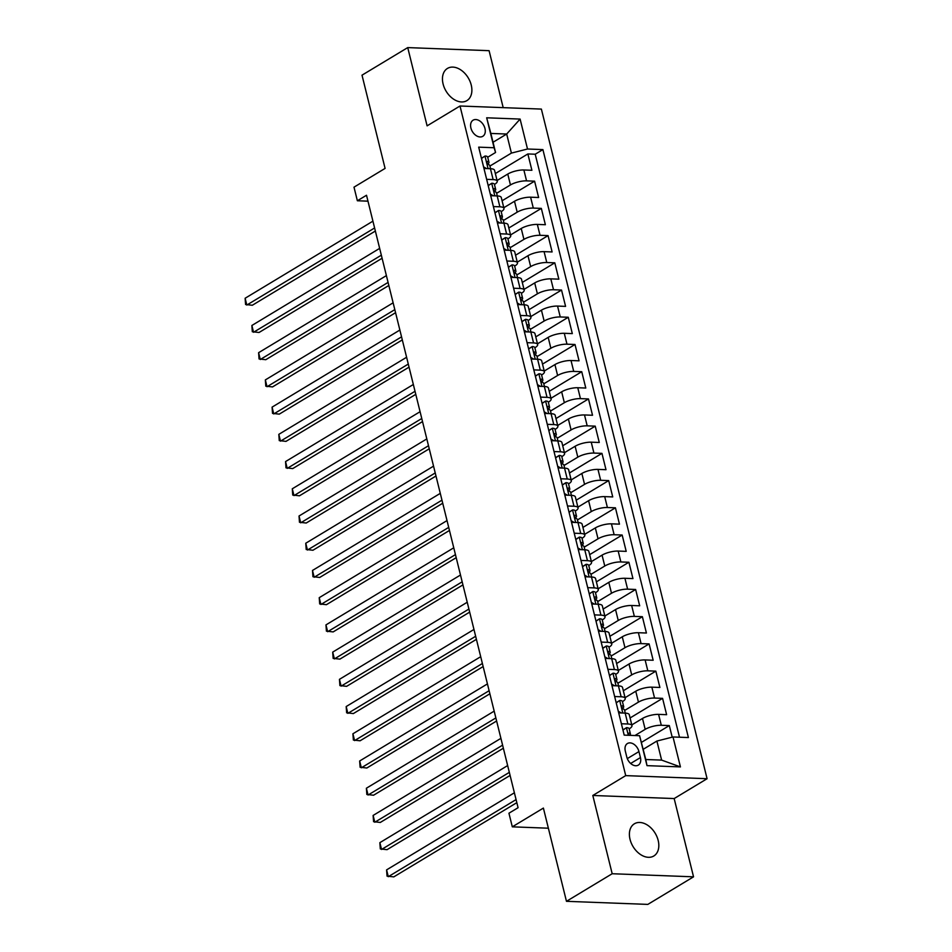 <?xml version="1.0" encoding="UTF-8"?>
<svg xmlns="http://www.w3.org/2000/svg" width="952" height="952" viewBox="0 0 952 952"><rect width="100%" height="100%" fill="white"/><g stroke="black" fill="none" stroke-linecap="round" stroke-linejoin="round"><path stroke-width="1.43" d="M443.096 83.99A18.802 12.911 58.9 0 0 466.885 100.626A18.802 12.911 58.9 0 0 471.24 85.061A18.802 12.911 58.9 0 0 447.452 68.425A18.802 12.911 58.9 0 0 443.096 83.99M630.034 839.355A18.802 12.911 58.9 0 0 653.822 855.991A18.802 12.911 58.9 0 0 658.177 840.426A18.802 12.911 58.9 0 0 634.389 823.789A18.802 12.911 58.9 0 0 630.034 839.355M470.895 127.984A9.401 6.462 58.9 0 0 482.795 136.303A9.401 6.462 58.9 0 0 484.973 128.52A9.401 6.462 58.9 0 0 473.073 120.202A9.401 6.462 58.9 0 0 470.895 127.984M503.192 107.635L489.09 50.682L407.73 47.6L362.01 75.172L385.084 168.409L354.001 187.163L357.369 200.765L367.972 201.169M707.086 778.712L541.379 109.087L460.006 106.005L625.726 775.618L707.086 778.712L674.171 798.561L592.81 795.479L612.184 873.734L693.544 876.828L674.171 798.561M693.544 876.828L647.824 904.4L566.464 901.318L543.39 808.081L512.307 826.836L548.376 828.204M612.184 873.734L566.464 901.318M672.195 737.181L669.316 725.579L641.541 742.334M631.795 724.912L642.493 718.462A11.757 3.51 -13.9 0 1 658.594 714.381L666.626 714.69L662.58 698.351L630.081 717.963M625.059 697.697L635.757 691.235A11.757 3.51 166.1 0 1 651.858 687.166L659.891 687.463L655.845 671.136L623.334 690.747M618.324 670.47L629.01 664.02A11.757 3.51 166.1 0 1 645.123 659.938L653.155 660.248L649.109 643.909L616.598 663.52M611.589 643.254L622.275 636.805A11.757 3.51 166.1 0 1 638.387 632.723L646.42 633.02L642.374 616.694L609.863 636.305M604.853 616.027L615.539 609.577A11.757 3.51 166.1 0 1 631.652 605.496L639.684 605.805L635.638 589.478L603.128 609.078M598.118 588.812L608.804 582.362A11.757 3.51 166.1 0 1 624.917 578.28L632.949 578.59L628.903 562.251L596.392 581.862M591.382 561.585L602.069 555.135A11.757 3.51 166.1 0 1 618.181 551.065L626.202 551.363L622.168 535.036L589.657 554.647M584.635 534.37L595.333 527.92A11.757 3.51 166.1 0 1 611.446 523.838L619.466 524.147L615.432 507.809L582.922 527.42M577.9 507.154L588.598 500.692A11.757 3.51 166.1 0 1 604.71 496.623L612.731 496.92L608.697 480.593L576.186 500.205M571.164 479.927L581.862 473.477A11.757 3.51 166.1 0 1 597.975 469.395L605.996 469.705L601.962 453.366L569.451 472.977M564.429 452.712L575.127 446.262A11.757 3.51 166.1 0 1 591.24 442.18L599.26 442.478L595.226 426.151L562.715 445.762M557.693 425.484L568.392 419.035A11.757 3.51 166.1 0 1 584.504 414.953L592.525 415.262L588.479 398.936L555.98 418.547M550.958 398.269L561.656 391.819A11.757 3.51 166.1 0 1 577.769 387.738L585.789 388.047L581.743 371.708L549.245 391.32M544.223 371.042L554.921 364.592A11.757 3.51 166.1 0 1 571.021 360.522L579.054 360.82L575.008 344.493L542.509 364.104M537.487 343.827L548.185 337.377A11.757 3.51 166.1 0 1 564.286 333.295L572.319 333.605L568.273 317.266L535.762 336.877M530.752 316.611L541.438 310.162A11.757 3.51 166.1 0 1 557.551 306.08L565.583 306.377L561.537 290.051L529.026 309.662M524.016 289.384L534.703 282.934A11.757 3.51 166.1 0 1 550.815 278.853L558.848 279.162L554.802 262.823L522.291 282.435M517.281 262.169L527.967 255.719A11.757 3.51 166.1 0 1 544.08 251.637L552.112 251.947L548.066 235.608L515.556 255.219M510.546 234.942L521.232 228.492A11.757 3.51 166.1 0 1 537.345 224.422L545.377 224.72L541.331 208.393L508.82 228.004M503.798 207.726L514.496 201.277A11.757 3.51 166.1 0 1 530.609 197.195L538.63 197.504L534.596 181.166L502.085 200.777M486.662 179.345L493.136 179.595A11.757 3.51 -13.9 0 1 497.242 181.189A11.757 3.51 -13.9 0 1 494.623 184.343L494.445 184.45M493.398 206.572L499.883 206.81A11.757 3.51 -13.9 0 1 503.977 208.405A11.757 3.51 -13.9 0 1 501.359 211.558L501.18 211.665M500.133 233.787L506.619 234.037A11.757 3.51 -13.9 0 1 510.712 235.62A11.757 3.51 -13.9 0 1 508.094 238.785L507.916 238.892M506.869 261.015L513.354 261.253A11.757 3.51 -13.9 0 1 517.448 262.847A11.757 3.51 -13.9 0 1 514.83 266.001L514.651 266.108M513.604 288.23L520.09 288.48A11.757 3.51 -13.9 0 1 524.183 290.062A11.757 3.51 -13.9 0 1 521.565 293.228L521.387 293.335M520.339 315.457L526.825 315.695A11.757 3.51 -13.9 0 1 530.918 317.29A11.757 3.51 -13.9 0 1 528.3 320.443L528.122 320.55M527.075 342.672L533.56 342.922A11.757 3.51 -13.9 0 1 537.654 344.505A11.757 3.51 -13.9 0 1 535.036 347.658L534.857 347.777M533.81 369.888L540.296 370.138A11.757 3.51 -13.9 0 1 544.389 371.732A11.757 3.51 -13.9 0 1 541.783 374.886L541.593 374.993M540.546 397.115L547.031 397.353A11.757 3.51 -13.9 0 1 551.125 398.947A11.757 3.51 -13.9 0 1 548.519 402.101L548.34 402.208M547.281 424.33L553.766 424.58A11.757 3.51 -13.9 0 1 557.86 426.163A11.757 3.51 -13.9 0 1 555.254 429.328L555.075 429.435M554.016 451.557L560.502 451.795A11.757 3.51 -13.9 0 1 564.596 453.39A11.757 3.51 -13.9 0 1 561.989 456.543L561.811 456.651M560.764 478.773L567.237 479.023A11.757 3.51 -13.9 0 1 571.331 480.605A11.757 3.51 -13.9 0 1 568.725 483.771L568.546 483.878M567.499 505.988L573.973 506.238A11.757 3.51 -13.9 0 1 578.066 507.832A11.757 3.51 -13.9 0 1 575.46 510.986L575.282 511.093M574.235 533.215L580.72 533.465A11.757 3.51 -13.9 0 1 584.814 535.048A11.757 3.51 -13.9 0 1 582.196 538.201L582.017 538.308M580.97 560.43L587.455 560.68A11.757 3.51 -13.9 0 1 591.549 562.263A11.757 3.51 -13.9 0 1 588.931 565.428L588.752 565.536M587.705 587.658L594.191 587.896A11.757 3.51 -13.9 0 1 598.284 589.49A11.757 3.51 -13.9 0 1 595.666 592.644L595.488 592.751M594.441 614.873L600.926 615.123A11.757 3.51 -13.9 0 1 605.02 616.706A11.757 3.51 -13.9 0 1 602.402 619.871L602.223 619.978M601.176 642.1L607.662 642.338A11.757 3.51 -13.9 0 1 611.755 643.933A11.757 3.51 -13.9 0 1 609.137 647.086L608.959 647.193M607.912 669.316L614.397 669.565A11.757 3.51 -13.9 0 1 618.491 671.148A11.757 3.51 -13.9 0 1 615.873 674.302L615.694 674.421M614.647 696.531L621.132 696.781A11.757 3.51 -13.9 0 1 625.226 698.375A11.757 3.51 -13.9 0 1 622.62 701.529L622.429 701.636M512.307 826.836L508.939 813.222L518.078 807.712L366.508 195.255L357.369 200.765M640.434 757.578L638.947 751.58A9.104 6.259 58.9 0 0 627.428 743.524A9.104 6.259 58.9 0 0 625.309 751.068L626.797 757.054A9.104 6.259 58.9 0 0 638.316 765.111A9.104 6.259 58.9 0 0 640.434 757.578L630.664 763.468M495.564 152.487L494.088 147.738L478.689 147.155L624.203 735.122L639.589 735.706L645.789 759.506L661.616 760.101L656.904 741.049L673.016 736.967L688.403 737.55L542.902 149.595L527.515 149.012L511.402 153.094L506.69 134.03L490.851 133.435L495.564 152.487L487.71 157.235M494.088 147.738L486.674 117.798L520.101 119.071L527.515 149.012M673.016 736.967L680.43 766.907L647.003 765.646L639.589 735.706M496.635 193.28L510.45 184.938A11.757 3.51 -13.9 0 1 526.563 180.868L534.596 181.166M497.063 180.511L507.761 174.049L510.45 184.938M503.37 220.507L517.198 212.165A11.757 3.51 -13.9 0 1 533.298 208.083L541.331 208.393M510.105 247.722L523.933 239.38A11.757 3.51 -13.9 0 1 540.034 235.299L548.066 235.608M516.841 274.95L530.669 266.608A11.757 3.51 -13.9 0 1 546.781 262.526L554.802 262.823M523.576 302.165L537.404 293.823A11.757 3.51 -13.9 0 1 553.517 289.741L561.537 290.051M530.312 329.38L544.139 321.038A11.757 3.51 -13.9 0 1 560.252 316.968L568.273 317.266M537.047 356.607L550.875 348.265A11.757 3.51 -13.9 0 1 566.987 344.184L575.008 344.493M543.782 383.823L557.61 375.481A11.757 3.51 -13.9 0 1 573.723 371.411L581.743 371.708M550.518 411.05L564.346 402.708A11.757 3.51 -13.9 0 1 580.458 398.626L588.479 398.936M557.253 438.265L571.081 429.923A11.757 3.51 -13.9 0 1 587.194 425.841L595.226 426.151M563.989 465.492L577.816 457.15A11.757 3.51 -13.9 0 1 593.929 453.069L601.962 453.366M570.724 492.708L584.552 484.366A11.757 3.51 -13.9 0 1 600.664 480.284L608.697 480.593M577.471 519.923L591.287 511.581A11.757 3.51 -13.9 0 1 607.4 507.511L615.432 507.809M584.207 547.15L598.034 538.808A11.757 3.51 -13.9 0 1 614.135 534.726L622.168 535.036M590.942 574.365L604.77 566.023A11.757 3.51 -13.9 0 1 620.871 561.954L628.903 562.251M597.678 601.593L611.505 593.251A11.757 3.51 -13.9 0 1 627.618 589.169L635.638 589.478M604.413 628.808L618.241 620.466A11.757 3.51 -13.9 0 1 634.353 616.384L642.374 616.694M611.148 656.023L624.976 647.693A11.757 3.51 -13.9 0 1 641.089 643.611L649.109 643.909M617.884 683.25L631.712 674.908A11.757 3.51 -13.9 0 1 647.824 670.827L655.845 671.136M624.619 710.466L638.447 702.124A11.757 3.51 -13.9 0 1 654.559 698.054L662.58 698.351M621.382 723.758L627.868 723.996A11.757 3.51 -13.9 0 1 631.961 725.591A11.757 3.51 -13.9 0 1 629.355 728.744L629.165 728.851M634.948 735.527L645.182 729.351A11.757 3.51 -13.9 0 1 661.295 725.269L669.316 725.579M679.502 737.217L535.226 154.224L527.86 153.95L495.349 173.561M507.761 174.049A11.757 3.51 166.1 0 1 523.874 169.98L531.894 170.277L527.86 153.95M618.693 712.869L625.178 713.119A11.757 3.51 -13.9 0 1 629.272 714.702L631.961 725.591M625.226 698.375L622.537 687.487A11.757 3.51 166.1 0 0 618.443 685.892L611.957 685.642M618.491 671.148L615.801 660.26A11.757 3.51 166.1 0 0 611.696 658.677L605.222 658.427M611.755 643.933L609.054 633.044A11.757 3.51 166.1 0 0 604.96 631.45L598.487 631.212M605.02 616.706L602.318 605.817A11.757 3.51 166.1 0 0 598.225 604.234L591.751 603.985M598.284 589.49L595.583 578.602A11.757 3.51 166.1 0 0 591.49 577.007L585.004 576.769M591.549 562.263L588.848 551.386A11.757 3.51 166.1 0 0 584.754 549.792L578.269 549.542M584.814 535.048L582.112 524.159A11.757 3.51 166.1 0 0 578.019 522.577L571.533 522.327M578.066 507.832L575.377 496.944A11.757 3.51 166.1 0 0 571.283 495.349L564.798 495.099M571.331 480.605L568.641 469.717A11.757 3.51 166.1 0 0 564.548 468.134L558.062 467.884M564.596 453.39L561.906 442.502A11.757 3.51 166.1 0 0 557.812 440.907L551.327 440.669M557.86 426.163L555.171 415.274A11.757 3.51 166.1 0 0 551.077 413.692L544.592 413.442M551.125 398.947L548.435 388.059A11.757 3.51 166.1 0 0 544.342 386.464L537.856 386.226M544.389 371.732L541.7 360.844A11.757 3.51 166.1 0 0 537.606 359.249L531.121 358.999M537.654 344.505L534.965 333.617A11.757 3.51 166.1 0 0 530.871 332.034L524.385 331.784M530.918 317.29L528.229 306.401A11.757 3.51 166.1 0 0 524.124 304.807L517.65 304.569M524.183 290.062L521.482 279.174A11.757 3.51 166.1 0 0 517.388 277.591L510.915 277.341M517.448 262.847L514.746 251.959A11.757 3.51 166.1 0 0 510.653 250.364L504.179 250.126M510.712 235.62L508.011 224.731A11.757 3.51 166.1 0 0 503.917 223.149L497.432 222.899M503.977 208.405L501.276 197.516A11.757 3.51 166.1 0 0 497.182 195.934L490.697 195.684M497.242 181.189L494.54 170.301A11.757 3.51 166.1 0 0 490.447 168.706L483.961 168.456M643.254 749.283L656.904 741.049M592.81 795.479L625.726 775.618M407.73 47.6L427.103 125.854L460.006 106.005M493.041 142.264L506.69 134.03L520.101 119.071M489.887 166.065L511.402 153.094M535.226 154.224L542.902 149.595M645.789 759.506L647.003 765.646M661.616 760.101L680.43 766.907M486.674 117.798L490.851 133.435M622.917 729.922L626.523 727.649A7.783 2.321 -13.9 0 1 629.129 728.697L630.414 733.861A7.783 2.321 166.1 0 0 629.236 733.016L628.498 733.611L628.891 735.289M626.523 727.649L622.953 730.101M516.067 799.597L388.285 876.685L386.595 869.878L514.389 792.79M629.784 735.325L630.236 734.623A7.783 2.321 166.1 0 0 630.414 733.861M516.829 802.655L393.783 876.887L387.047 876.137L386.595 869.878M616.182 702.707L619.788 700.422A7.783 2.321 -13.9 0 1 622.394 701.469L623.679 706.646A7.783 2.321 166.1 0 0 622.489 705.789L622.108 705.848M619.788 700.422L616.218 702.873M618.288 711.263L621.287 712.965M509.332 772.369L381.55 849.458L379.86 842.663L507.654 765.563M622.679 708.693L623.5 707.395A7.783 2.321 166.1 0 0 623.679 706.646M621.823 706.194L622.489 705.789C621.37 706.634 621.632 707.729 623.298 709.062A7.783 2.321 -13.9 0 1 624.476 709.906L625.274 713.119M510.093 775.44L387.047 849.672L380.312 848.922L379.86 842.663M609.435 675.492L613.052 673.207A7.783 2.321 -13.9 0 1 615.658 674.254L616.932 679.419A7.783 2.321 166.1 0 0 615.754 678.574L615.373 678.621M613.052 673.207L609.482 675.658M611.553 684.048L614.552 685.749M502.596 745.154L374.802 822.242L373.125 815.436L500.919 738.347M615.944 681.477L616.765 680.18A7.783 2.321 166.1 0 0 616.932 679.419M615.087 678.978L615.754 678.574C614.635 679.419 614.897 680.501 616.563 681.846A7.783 2.321 -13.9 0 1 617.741 682.691L618.538 685.892M503.358 748.224L380.3 822.445L373.577 821.695L373.125 815.436M602.699 648.264L606.317 645.98A7.783 2.321 -13.9 0 1 608.923 647.027L610.196 652.203A7.783 2.321 166.1 0 0 609.018 651.358L608.637 651.406M606.317 645.98L602.747 648.431M604.817 656.821L607.816 658.522M495.861 717.927L368.067 795.027L366.389 788.22L494.183 711.132M609.209 654.25L610.03 652.953A7.783 2.321 166.1 0 0 610.196 652.203M608.352 651.763L609.018 651.358C607.9 652.191 608.161 653.286 609.827 654.619A7.783 2.321 -13.9 0 1 611.005 655.476L611.803 658.677M496.623 720.997L373.565 795.229L366.841 794.48L366.389 788.22M595.964 621.049L599.582 618.764A7.783 2.321 -13.9 0 1 602.188 619.812L603.461 624.988A7.783 2.321 166.1 0 0 602.283 624.131L601.902 624.191M599.582 618.764L596.011 621.216M598.082 629.605L601.081 631.307M489.126 690.712L361.332 767.8L359.654 760.993L487.436 683.905M602.473 627.035L603.294 625.738A7.783 2.321 166.1 0 0 603.461 624.988M601.616 624.536L602.283 624.131C601.164 624.976 601.426 626.059 603.092 627.404A7.783 2.321 -13.9 0 1 604.27 628.249L605.067 631.462M489.887 693.782L366.829 768.014L360.106 767.252L359.654 760.993M589.228 593.822L592.846 591.537A7.783 2.321 -13.9 0 1 595.452 592.596L596.726 597.761A7.783 2.321 166.1 0 0 595.547 596.916L595.167 596.963M592.846 591.537L589.276 593.988M591.347 602.378L594.334 604.08M482.39 663.496L354.596 740.585L352.918 733.778L480.7 656.69M595.738 599.808L596.547 598.522A7.783 2.321 166.1 0 0 596.726 597.761M594.881 597.32L595.547 596.916C594.417 597.761 594.691 598.844 596.357 600.177A7.783 2.321 -13.9 0 1 597.535 601.033L598.332 604.234M483.152 666.555L360.094 740.787L353.37 740.037L352.918 733.778M582.493 566.607L586.111 564.322A7.783 2.321 -13.9 0 1 588.717 565.369L589.99 570.545A7.783 2.321 166.1 0 0 588.812 569.689L588.419 569.748M586.111 564.322L582.541 566.773M584.611 575.163L587.598 576.864M475.655 636.269L347.861 713.357L346.183 706.551L473.965 629.462M589.002 572.592L589.812 571.295A7.783 2.321 166.1 0 0 589.99 570.545M588.146 570.093L588.812 569.689C587.682 570.534 587.955 571.628 589.621 572.961A7.783 2.321 -13.9 0 1 590.799 573.806L591.597 577.019M476.416 639.339L353.359 713.572L346.635 712.81L346.183 706.551M575.758 539.379L579.375 537.106A7.783 2.321 -13.9 0 1 581.981 538.154L583.255 543.318A7.783 2.321 166.1 0 0 582.077 542.473L581.684 542.521M579.375 537.106L575.805 539.558M577.876 547.935L580.863 549.649M468.919 609.054L341.125 686.142L339.447 679.335L467.23 602.247M582.267 545.377L583.076 544.08A7.783 2.321 166.1 0 0 583.255 543.318M581.41 542.878L582.077 542.473C580.946 543.318 581.22 544.401 582.886 545.734A7.783 2.321 -13.9 0 1 584.064 546.591L584.861 549.792M469.681 612.112L346.623 686.344L339.888 685.595L339.447 679.335M569.022 512.164L572.64 509.879A7.783 2.321 -13.9 0 1 575.234 510.926L576.519 516.103A7.783 2.321 166.1 0 0 575.341 515.258L574.948 515.306M572.64 509.879L569.058 512.331M571.14 520.72L574.127 522.422M462.184 581.827L334.39 658.915L332.7 652.12L460.494 575.02M575.532 518.15L576.341 516.853A7.783 2.321 166.1 0 0 576.519 516.103M574.675 515.651L575.341 515.258C574.211 516.091 574.484 517.186 576.15 518.519A7.783 2.321 -13.9 0 1 577.328 519.364L578.126 522.577M462.934 584.897L339.888 659.129L333.152 658.379L332.7 652.12M562.287 484.949L565.904 482.664A7.783 2.321 -13.9 0 1 568.499 483.711L569.784 488.876A7.783 2.321 166.1 0 0 568.606 488.031L568.213 488.078M565.904 482.664L562.323 485.115M564.405 493.505L567.392 495.207M455.449 554.611L327.655 631.7L325.965 624.893L453.759 547.805M568.784 490.935L569.605 489.637A7.783 2.321 166.1 0 0 569.784 488.876M567.939 488.435L568.606 488.031C567.475 488.876 567.749 489.959 569.415 491.303A7.783 2.321 -13.9 0 1 570.593 492.148L571.39 495.361M456.198 557.682L333.152 631.914L326.417 631.152L325.965 624.893M555.552 457.722L559.157 455.437A7.783 2.321 -13.9 0 1 561.763 456.484L563.048 461.66A7.783 2.321 166.1 0 0 561.87 460.816L561.478 460.863M559.157 455.437L555.587 457.888M557.67 466.278L560.657 467.979M448.713 527.384L320.919 604.484L319.229 597.678L447.023 520.589M562.049 463.707L562.87 462.422A7.783 2.321 166.1 0 0 563.048 461.66M561.204 461.22L561.87 460.816C560.74 461.649 561.014 462.743 562.68 464.076A7.783 2.321 -13.9 0 1 563.858 464.933L564.643 468.134M449.463 530.454L326.417 604.687L319.682 603.937L319.229 597.678M548.816 430.506L552.422 428.221A7.783 2.321 -13.9 0 1 555.028 429.269L556.313 434.445A7.783 2.321 166.1 0 0 555.135 433.588L554.742 433.648M552.422 428.221L548.852 430.673M550.934 439.062L553.921 440.764M441.966 500.169L314.184 577.257L312.494 570.45L440.288 493.362M555.313 436.492L556.135 435.195A7.783 2.321 166.1 0 0 556.313 434.445M554.457 433.993L555.135 433.588C554.005 434.433 554.278 435.528 555.944 436.861A7.783 2.321 -13.9 0 1 557.122 437.706L557.908 440.919M442.728 503.239L319.682 577.471L312.946 576.71L312.494 570.45M542.081 403.279L545.686 401.006A7.783 2.321 -13.9 0 1 548.293 402.053L549.578 407.218A7.783 2.321 166.1 0 0 548.4 406.373L548.007 406.421M545.686 401.006L542.116 403.446M544.199 411.835L547.186 413.537M435.231 472.954L307.448 550.042L305.759 543.235L433.553 466.147M548.578 409.265L549.399 407.98A7.783 2.321 166.1 0 0 549.578 407.218M547.721 406.778L548.4 406.373C547.269 407.218 547.543 408.301 549.197 409.634A7.783 2.321 -13.9 0 1 550.387 410.49L551.172 413.692M435.992 476.012L312.946 550.244L306.211 549.494L305.759 543.235M535.345 376.064L538.951 373.779A7.783 2.321 -13.9 0 1 541.557 374.826L542.842 380.003A7.783 2.321 166.1 0 0 541.652 379.146L541.271 379.205M538.951 373.779L535.381 376.23M537.463 384.62L540.45 386.322M428.495 445.726L300.713 522.815L299.023 516.008L426.817 438.92M541.843 382.05L542.664 380.752A7.783 2.321 166.1 0 0 542.842 380.003M540.986 379.55L541.652 379.146C540.534 379.991 540.807 381.086 542.462 382.418A7.783 2.321 -13.9 0 1 543.652 383.263L544.437 386.476M429.257 448.797L306.211 523.029L299.475 522.279L299.023 516.008M528.61 348.848L532.216 346.564A7.783 2.321 -13.9 0 1 534.822 347.611L536.107 352.775A7.783 2.321 166.1 0 0 534.917 351.931L534.536 351.978M532.216 346.564L528.646 349.015M530.716 357.405L533.715 359.106M421.76 418.511L293.978 495.599L292.288 488.792L420.082 411.704M535.107 354.834L535.928 353.537A7.783 2.321 166.1 0 0 536.107 352.775M534.25 352.335L534.917 351.931C533.798 352.775 534.06 353.858 535.726 355.191A7.783 2.321 -13.9 0 1 536.904 356.048L537.702 359.249M422.521 421.581L299.464 495.802L292.74 495.052L292.288 488.792M521.863 321.621L525.48 319.337A7.783 2.321 -13.9 0 1 528.086 320.384L529.36 325.56A7.783 2.321 166.1 0 0 528.182 324.715L527.801 324.763M525.48 319.337L521.91 321.788M523.981 330.177L526.98 331.879M415.024 391.284L287.23 468.372L285.552 461.577L413.346 384.489M528.372 327.607L529.193 326.31A7.783 2.321 166.1 0 0 529.36 325.56M527.515 325.108L528.182 324.715C527.063 325.548 527.325 326.643 528.991 327.976A7.783 2.321 -13.9 0 1 530.169 328.821L530.966 332.034M415.786 394.354L292.728 468.586L286.005 467.837L285.552 461.577M515.127 294.406L518.745 292.121A7.783 2.321 -13.9 0 1 521.351 293.168L522.624 298.345A7.783 2.321 166.1 0 0 521.446 297.488L521.065 297.548M518.745 292.121L515.175 294.573M517.245 302.962L520.244 304.664M408.289 364.069L280.495 441.157L278.817 434.35L406.611 357.262M521.636 300.392L522.458 299.095A7.783 2.321 166.1 0 0 522.624 298.345M520.78 297.893L521.446 297.488C520.327 298.333 520.589 299.416 522.255 300.761A7.783 2.321 -13.9 0 1 523.433 301.605L524.231 304.818M409.051 367.139L285.993 441.371L279.269 440.609L278.817 434.35M508.392 267.179L512.009 264.894A7.783 2.321 -13.9 0 1 514.615 265.953L515.889 271.118A7.783 2.321 166.1 0 0 514.711 270.273L514.33 270.32M512.009 264.894L508.439 267.345M510.51 275.735L513.509 277.437M401.554 336.853L273.76 413.942L272.082 407.135L399.864 330.047M514.901 273.164L515.722 271.879A7.783 2.321 166.1 0 0 515.889 271.118M514.044 270.677L514.711 270.273C513.592 271.118 513.854 272.201 515.52 273.533A7.783 2.321 -13.9 0 1 516.698 274.39L517.495 277.591M402.315 339.912L279.257 414.144L272.534 413.394L272.082 407.135M501.656 239.963L505.274 237.679A7.783 2.321 -13.9 0 1 507.88 238.726L509.153 243.902A7.783 2.321 166.1 0 0 507.975 243.046L507.594 243.105M505.274 237.679L501.704 240.13M503.775 248.52L506.762 250.221M394.818 309.626L267.024 386.714L265.346 379.907L393.128 302.819M508.166 245.949L508.975 244.652A7.783 2.321 166.1 0 0 509.153 243.902M507.309 243.45L507.975 243.046C506.845 243.89 507.118 244.985 508.784 246.318A7.783 2.321 -13.9 0 1 509.963 247.163L510.76 250.376M395.58 312.696L272.522 386.928L265.798 386.167L265.346 379.907M494.921 212.736L498.539 210.463A7.783 2.321 -13.9 0 1 501.145 211.511L502.418 216.675A7.783 2.321 166.1 0 0 501.24 215.83L500.847 215.878M498.539 210.463L494.969 212.915M497.039 221.292L500.026 223.006M388.083 282.411L260.289 359.499L258.611 352.692L386.393 275.604M501.43 218.722L502.239 217.437A7.783 2.321 166.1 0 0 502.418 216.675M500.573 216.235L501.24 215.83C500.109 216.675 500.383 217.758 502.049 219.091A7.783 2.321 -13.9 0 1 503.227 219.948L504.024 223.149M388.844 285.469L265.786 359.701L259.051 358.952L258.611 352.692M488.186 185.521L491.803 183.236A7.783 2.321 -13.9 0 1 494.397 184.283L495.683 189.46A7.783 2.321 166.1 0 0 494.505 188.603L494.112 188.663M491.803 183.236L488.233 185.688M490.304 194.077L493.291 195.779M381.347 255.184L253.553 332.272L251.875 325.477L379.658 248.377M494.695 191.507L495.504 190.21A7.783 2.321 166.1 0 0 495.683 189.46M493.838 189.008L494.505 188.603C493.374 189.448 493.648 190.543 495.314 191.876A7.783 2.321 -13.9 0 1 496.492 192.72L497.289 195.934M382.109 258.254L259.051 332.486L252.316 331.736L251.875 325.477M481.45 158.306L485.068 156.021A7.783 2.321 -13.9 0 1 487.662 157.068L488.947 162.233A7.783 2.321 166.1 0 0 487.769 161.388L487.376 161.435M485.068 156.021L481.486 158.472M483.568 166.862L486.555 168.564M374.612 227.968L246.818 305.057L245.128 298.25L372.922 221.161M487.959 164.291L488.769 162.994A7.783 2.321 166.1 0 0 488.947 162.233M487.103 161.792L487.769 161.388C486.639 162.233 486.912 163.316 488.578 164.66A7.783 2.321 -13.9 0 1 489.756 165.505L490.554 168.706M375.362 231.038L252.316 305.259L245.58 304.509L245.128 298.25M514.496 201.277L517.198 212.165M521.232 228.492L523.933 239.38M527.967 255.719L530.669 266.608M534.703 282.934L537.404 293.823M541.438 310.162L544.139 321.038M548.185 337.377L550.875 348.265M554.921 364.592L557.61 375.481M561.656 391.819L564.346 402.708M568.392 419.035L571.081 429.923M575.127 446.262L577.816 457.15M581.862 473.477L584.552 484.366M588.598 500.692L591.287 511.581M595.333 527.92L598.034 538.808M602.069 555.135L604.77 566.023M608.804 582.362L611.505 593.251M615.539 609.577L618.241 620.466M622.275 636.805L624.976 647.693M629.01 664.02L631.712 674.908M635.757 691.235L638.447 702.124M642.493 718.462L645.182 729.351M658.594 714.381L661.295 725.269M523.874 169.98L526.563 180.868M530.609 197.195L533.298 208.083M537.345 224.422L540.034 235.299M544.08 251.637L546.781 262.526M550.815 278.853L553.517 289.741M557.551 306.08L560.252 316.968M564.286 333.295L566.987 344.184M571.021 360.522L573.723 371.411M577.769 387.738L580.458 398.626M584.504 414.953L587.194 425.841M591.24 442.18L593.929 453.069M597.975 469.395L600.664 480.284M604.71 496.623L607.4 507.511M611.446 523.838L614.135 534.726M618.181 551.065L620.871 561.954M624.917 578.28L627.618 589.169M631.652 605.496L634.353 616.384M638.387 632.723L641.089 643.611M645.123 659.938L647.824 670.827M651.858 687.166L654.559 698.054M625.178 713.119L627.868 723.996M618.443 685.892L621.132 696.781M611.696 658.677L614.397 669.565M604.96 631.45L607.662 642.338M598.225 604.234L600.926 615.123M591.49 577.007L594.191 587.896M584.754 549.792L587.455 560.68M578.019 522.577L580.72 533.465M571.283 495.349L573.973 506.238M564.548 468.134L567.237 479.023M557.812 440.907L560.502 451.795M551.077 413.692L553.766 424.58M544.342 386.464L547.031 397.353M537.606 359.249L540.296 370.138M530.871 332.034L533.56 342.922M524.124 304.807L526.825 315.695M517.388 277.591L520.09 288.48M510.653 250.364L513.354 261.253M503.917 223.149L506.619 234.037M497.182 195.934L499.883 206.81M490.447 168.706L493.136 179.595M627.297 758.613L638.947 751.58M626.44 727.709L628.308 735.277M628.558 733.421L629.236 733.016M619.692 700.493L622.798 713.024M612.957 673.266L616.063 685.809M606.222 646.051L609.328 658.582M599.486 618.824L602.592 631.366M592.751 591.608L595.857 604.139M586.015 564.381L589.121 576.924M579.28 537.166L582.386 549.697M572.545 509.951L575.651 522.481M565.809 482.723L568.915 495.266M559.074 455.508L562.168 468.039M552.338 428.281L555.433 440.824M545.603 401.066L548.697 413.596M538.868 373.838L541.962 386.381M532.12 346.623L535.226 359.154M525.385 319.408L528.491 331.939M518.65 292.181L521.755 304.723M511.914 264.965L515.02 277.496M505.179 237.738L508.285 250.281M498.443 210.523L501.549 223.054M491.708 183.308L494.814 195.838M484.973 156.08L488.078 168.623"/></g></svg>
